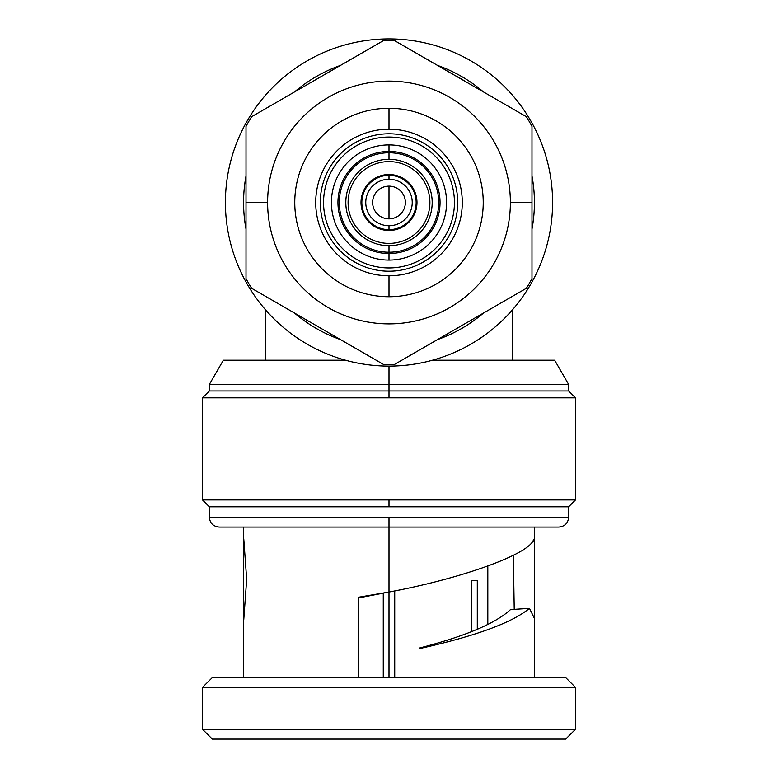 <?xml version="1.0" encoding="UTF-8"?>
<svg xmlns="http://www.w3.org/2000/svg" width="778" height="778" viewBox="0 0 778 778"><rect width="100%" height="100%" fill="white"/><g stroke="black" fill="none" stroke-linecap="round" stroke-linejoin="round"><path stroke-width="1.17" d="M389 151.457L389 144.912A57.582 57.582 0 0 0 331.418 202.494A57.582 57.582 0 0 0 389 260.085A57.582 57.582 0 0 0 446.582 202.494A57.582 57.582 0 0 0 389 144.912A57.582 57.582 0 0 0 331.418 202.494A57.582 57.582 0 0 0 389 260.085L389 253.54A51.047 51.047 0 0 1 337.953 202.494A51.047 51.047 0 0 1 389 151.457A51.047 51.047 0 0 1 440.047 202.494A51.047 51.047 0 0 1 389 253.54L389 260.085A57.582 57.582 0 0 0 446.582 202.494A57.582 57.582 0 0 0 389 144.912L389 151.457A51.047 51.047 0 0 0 337.953 202.494A51.047 51.047 0 0 0 389 253.54A51.047 51.047 0 0 0 440.047 202.494A51.047 51.047 0 0 0 389 151.457M389 174.525L389 175.342L389 174.525A27.979 27.979 0 0 0 361.021 202.494A27.979 27.979 0 0 0 389 230.473L389 229.656L389 230.473A27.979 27.979 0 0 0 416.979 202.494A27.979 27.979 0 0 0 389 174.525M389 186.137L389 218.861L389 186.137A16.357 16.357 0 0 1 405.357 202.494A16.357 16.357 0 0 1 389 218.861A16.357 16.357 0 0 1 372.643 202.494A16.357 16.357 0 0 1 389 186.137M389 366.098A163.594 163.594 0 0 0 552.594 202.494A163.594 163.594 0 0 0 389 38.9A163.594 163.594 0 0 0 225.406 202.494A163.594 163.594 0 0 0 389 366.098A163.594 163.594 0 0 0 552.594 202.494A163.594 163.594 0 0 0 389 38.9A163.594 163.594 0 0 0 225.406 202.494A163.594 163.594 0 0 0 389 366.098L389 384.42L568.63 384.42L389 384.42L389 390.964L568.63 390.964L389 390.964L389 384.42L209.37 384.42L389 384.42L389 366.098M437.499 65.391A145.428 145.428 0 0 1 483.488 91.94A145.428 145.428 0 0 0 437.499 65.391M531.987 175.945A145.428 145.428 0 0 1 531.987 229.053A145.428 145.428 0 0 0 531.987 175.945M483.488 313.048A145.428 145.428 0 0 1 437.499 339.597A145.428 145.428 0 0 0 483.488 313.048M340.501 339.597A145.428 145.428 0 0 1 294.512 313.048A145.428 145.428 0 0 0 340.501 339.597M246.013 229.053A145.428 145.428 0 0 1 246.013 175.945A145.428 145.428 0 0 0 246.013 229.053M294.512 91.94A145.428 145.428 0 0 1 340.501 65.391A145.428 145.428 0 0 0 294.512 91.94M454.566 75.252A143.152 143.152 0 0 1 466.421 82.089L454.566 75.252M454.576 75.252L466.421 82.089M391.422 591.572L394.728 591.572M529.468 608.357L510.494 609.602L529.468 608.357C512.099 622.74 475.523 636.141 419.76 648.56L419.76 647.967C465.234 636.258 495.479 623.47 510.494 609.602C495.479 623.47 465.234 636.258 419.76 647.967L419.76 648.56C475.523 636.141 512.099 622.74 529.468 608.357L534.603 618.743L534.603 540.068L532.162 542.354C521.425 557.106 456.268 579.62 389 592.039L389 517.263L568.63 517.263L568.63 506.789L389 506.789L389 499.923L575.506 499.923L575.506 397.83L202.494 397.83L202.494 499.923L389 499.923L202.494 499.923L202.494 397.83L575.506 397.83L575.506 499.923L389 499.923L389 506.789L209.37 506.789L209.37 517.263L389 517.263L389 677.589M389 159.305A43.189 43.189 0 0 1 432.189 202.494A43.189 43.189 0 0 1 389 245.692A43.189 43.189 0 0 1 345.811 202.494A43.189 43.189 0 0 1 389 159.305L389 152.76A49.734 49.734 0 0 1 438.734 202.494A49.734 49.734 0 0 1 389 252.228L389 245.692A43.189 43.189 0 0 0 432.189 202.494A43.189 43.189 0 0 0 389 159.305A43.189 43.189 0 0 0 345.811 202.494A43.189 43.189 0 0 0 389 245.692L389 252.228A49.734 49.734 0 0 1 339.266 202.494A49.734 49.734 0 0 1 389 152.76L389 159.305M389 161.6A40.903 40.903 0 0 0 348.097 202.494A40.903 40.903 0 0 0 389 243.397A40.903 40.903 0 0 0 429.903 202.494A40.903 40.903 0 0 0 389 161.6A40.903 40.903 0 0 0 348.097 202.494A40.903 40.903 0 0 0 389 243.397A40.903 40.903 0 0 0 429.903 202.494A40.903 40.903 0 0 0 389 161.6M389 225.727A23.233 23.233 0 0 0 412.233 202.494A23.233 23.233 0 0 0 389 179.271A23.233 23.233 0 0 0 365.767 202.494A23.233 23.233 0 0 0 389 225.727A23.233 23.233 0 0 0 412.233 202.494A23.233 23.233 0 0 0 389 179.271L389 175.342A27.162 27.162 0 0 1 416.162 202.494A27.162 27.162 0 0 1 389 229.656L389 225.727L389 229.656A27.162 27.162 0 0 1 361.838 202.494A27.162 27.162 0 0 1 389 175.342L389 179.271A23.233 23.233 0 0 0 365.767 202.494A23.233 23.233 0 0 0 389 225.727M389 267.933A65.44 65.44 0 0 0 454.44 202.494A65.44 65.44 0 0 0 389 137.054A65.44 65.44 0 0 0 323.56 202.494A65.44 65.44 0 0 0 389 267.933A65.44 65.44 0 0 1 323.56 202.494A65.44 65.44 0 0 1 389 137.054A65.44 65.44 0 0 1 454.44 202.494A65.44 65.44 0 0 1 389 267.933M389 133.787A68.707 68.707 0 0 1 457.707 202.494A68.707 68.707 0 0 1 389 271.211A68.707 68.707 0 0 1 320.293 202.494A68.707 68.707 0 0 1 389 133.787A68.707 68.707 0 0 0 320.293 202.494A68.707 68.707 0 0 0 389 271.211A68.707 68.707 0 0 0 457.707 202.494A68.707 68.707 0 0 0 389 133.787M510.387 202.494A121.387 121.387 0 0 0 389 81.107A121.387 121.387 0 0 0 267.613 202.494A121.387 121.387 0 0 0 389 323.891A121.387 121.387 0 0 0 510.387 202.494A121.387 121.387 0 0 0 389 81.107A121.387 121.387 0 0 0 267.613 202.494L246.013 202.494L246.013 126.425A161.96 161.96 0 0 1 251.625 116.71A161.96 161.96 0 0 0 246.013 126.425L246.013 202.494L267.613 202.494A121.387 121.387 0 0 0 389 323.891A121.387 121.387 0 0 0 510.387 202.494L531.987 202.494L510.387 202.494M389 108.268A94.235 94.235 0 0 1 483.235 202.494A94.235 94.235 0 0 1 389 296.729A94.235 94.235 0 0 1 294.765 202.494A94.235 94.235 0 0 1 389 108.268A94.235 94.235 0 0 1 483.235 202.494A94.235 94.235 0 0 1 389 296.729L389 275.791A73.288 73.288 0 0 0 462.288 202.494A73.288 73.288 0 0 0 389 129.206A73.288 73.288 0 0 0 315.712 202.494A73.288 73.288 0 0 0 389 275.791A73.288 73.288 0 0 0 462.288 202.494A73.288 73.288 0 0 0 389 129.206L389 108.268L389 129.206A73.288 73.288 0 0 0 315.712 202.494A73.288 73.288 0 0 0 389 275.791L389 296.729A94.235 94.235 0 0 1 294.765 202.494A94.235 94.235 0 0 1 389 108.268M526.375 288.288A161.96 161.96 0 0 0 531.987 278.573A161.96 161.96 0 0 1 526.375 288.288L394.611 364.367A161.96 161.96 0 0 1 383.389 364.367A161.96 161.96 0 0 0 394.611 364.367L526.375 288.288M246.013 278.573A161.96 161.96 0 0 0 251.625 288.288A161.96 161.96 0 0 1 246.013 278.573L246.013 202.494L246.013 278.573M531.987 126.425A161.96 161.96 0 0 0 526.375 116.71A161.96 161.96 0 0 1 531.987 126.425L531.987 278.573L531.987 126.425M394.611 40.631A161.96 161.96 0 0 0 383.389 40.631A161.96 161.96 0 0 1 394.611 40.631L526.375 116.71L394.611 40.631M251.625 116.71L383.389 40.631L251.625 116.71M383.389 364.367L251.625 288.288L383.389 364.367M212.316 739.1L565.684 739.1L575.506 729.287L565.684 739.1L212.316 739.1L202.494 729.287L212.316 739.1M202.494 729.287L575.506 729.287L202.494 729.287L202.494 687.402L575.506 687.402L575.506 729.287L575.506 687.402L202.494 687.402L212.316 677.589L565.684 677.589L575.506 687.402L565.684 677.589L212.316 677.589L202.494 687.402L202.494 729.287M568.63 517.263C568.105 523.166 564.828 526.443 558.818 527.076L219.182 527.076C213.172 526.443 209.895 523.166 209.37 517.263L209.37 506.789L568.63 506.789L568.63 517.263L209.37 517.263M243.397 618.743L243.397 540.068M358.24 597.981L389 592.039L358.24 597.28L358.24 677.589L358.24 597.28L389 592.039C456.268 579.62 521.425 557.106 532.162 542.354L534.233 538.853M514.229 609.33L513.334 555.249L514.229 609.33M534.603 618.821L534.603 540.058M243.747 619.998L246.675 579.309L243.767 538.853M389 397.83L389 390.964L209.37 390.964L389 390.964L389 397.83M223.344 360.204L345.5 360.204L223.344 360.204L209.37 384.42L209.37 390.964L202.494 397.83M554.656 360.204L432.5 360.204L554.656 360.204L568.63 384.42L568.63 390.964L575.506 397.83M477.293 629.305L477.293 580.738L471.565 580.738L471.565 631.648M394.728 677.589L394.728 590.93M383.272 593.264L383.272 677.589M512.683 360.204L512.683 309.586M265.317 309.586L265.317 360.204M202.494 499.923L209.37 506.789M575.506 499.923L568.63 506.789M243.397 618.705L243.397 677.589M243.397 540.146L243.397 527.076M534.603 677.589L534.603 618.705M534.603 540.146L534.603 527.076M487.816 565.995L487.816 624.501"/></g></svg>
